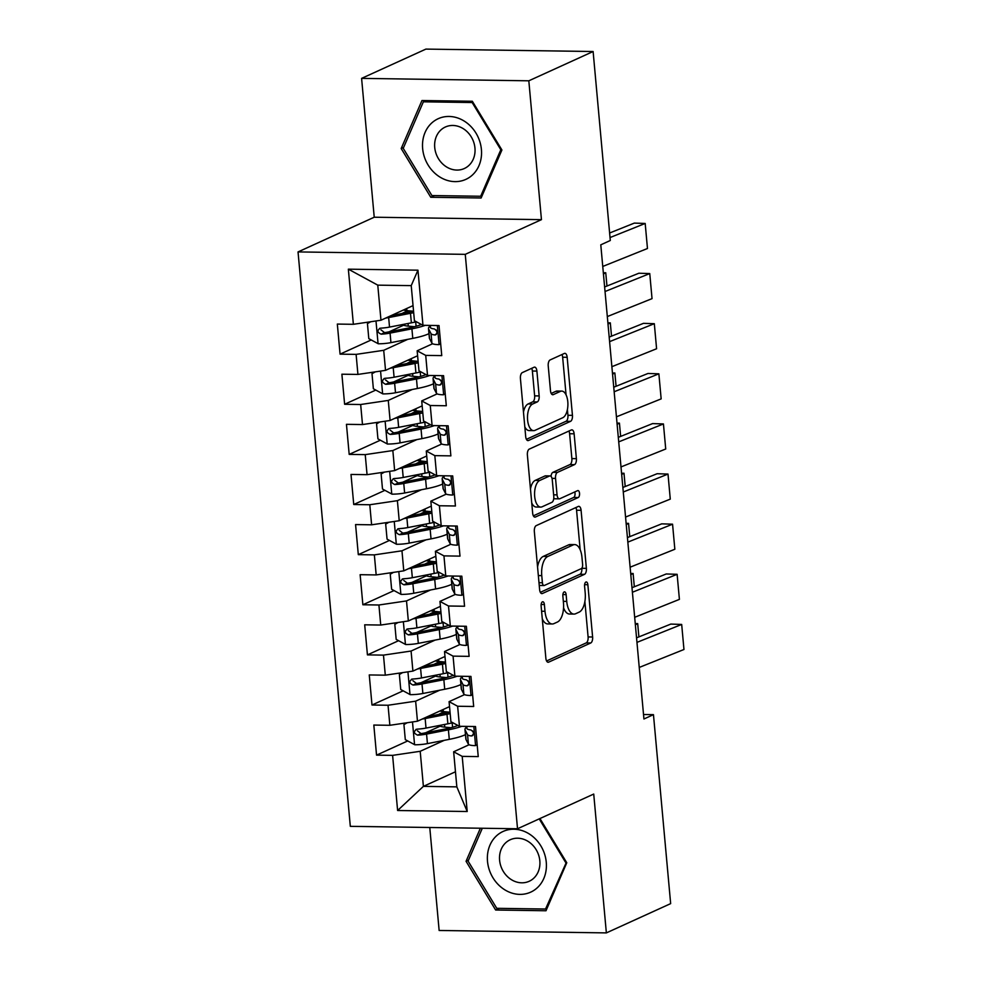 <?xml version="1.0" encoding="UTF-8"?>
<svg xmlns="http://www.w3.org/2000/svg" width="982" height="982" viewBox="0 0 982 982"><rect width="100%" height="100%" fill="white"/><g stroke="black" fill="none" stroke-linecap="round" stroke-linejoin="round"><path stroke-width="1.47" d="M542.432 601.831A3.523 1.669 90.8 0 0 541.119 606.017L545.869 658.284A5.033 2.381 90.8 0 0 548.14 662.261A5.033 2.381 90.8 0 0 548.656 662.15L590.734 642.989A5.033 2.381 90.8 0 0 592.612 636.999L587.862 584.72A3.523 1.669 90.8 0 0 586.279 581.945A3.523 1.669 90.8 0 0 585.91 582.031A3.523 1.669 90.8 0 0 584.585 586.217L585.198 592.981A16.105 7.611 90.8 0 1 579.159 612.13L575.648 613.725A16.105 7.611 90.8 0 1 573.991 614.094A16.105 7.611 90.8 0 1 566.737 601.389L566.123 594.626A3.523 1.669 90.8 0 0 564.54 591.851A3.523 1.669 90.8 0 0 564.171 591.925A3.523 1.669 90.8 0 0 562.858 596.111L563.472 602.874A16.105 7.611 90.8 0 1 557.42 622.036L553.909 623.631A16.105 7.611 90.8 0 1 552.252 623.987A16.105 7.611 90.8 0 1 544.998 611.295L544.384 604.519A3.523 1.669 90.8 0 0 542.801 601.745A3.523 1.669 90.8 0 0 542.432 601.831M536.896 371.086A5.033 2.381 90.8 0 0 534.625 367.121A5.033 2.381 90.8 0 0 534.11 367.231L522.314 372.608A5.033 2.381 90.8 0 0 520.423 378.586L525.701 436.646A5.033 2.381 90.8 0 0 527.96 440.611A5.033 2.381 90.8 0 0 528.488 440.501L570.554 421.339A5.033 2.381 90.8 0 0 572.445 415.361L567.166 357.301A5.033 2.381 90.8 0 0 564.895 353.336A5.033 2.381 90.8 0 0 564.38 353.446L550.116 359.94A5.033 2.381 90.8 0 0 548.226 365.918L550.497 390.762A5.033 2.381 90.8 0 0 552.756 394.739A5.033 2.381 90.8 0 0 553.283 394.629L560.354 391.401A13.466 6.358 90.8 0 1 561.741 391.094A13.466 6.358 90.8 0 1 567.891 403.185A13.466 6.358 90.8 0 1 562.747 417.731L535.043 430.337A13.466 6.358 90.8 0 1 533.656 430.644A13.466 6.358 90.8 0 1 527.506 418.565A13.466 6.358 90.8 0 1 532.649 404.019L537.264 401.92A5.033 2.381 90.8 0 0 539.155 395.93L536.896 371.086L532.379 371.024A5.033 2.381 90.8 0 0 531.667 368.336M528.819 80.806L361.597 78.376L374.228 217.218L541.45 219.649L528.819 80.806L593.116 51.518L610.301 240.492L600.788 244.825L643.934 718.996L653.46 714.651L643.529 714.515M541.45 219.649L465.259 254.35L517.526 828.759L350.316 826.341L298.037 251.92L465.259 254.35M429.772 827.495L439.138 930.482L606.36 932.9L593.729 794.057L517.526 828.759M606.36 932.9L670.657 903.624L653.46 714.651M536.233 525.615A5.033 2.381 90.8 0 0 534.343 531.606L539.621 589.654A5.033 2.381 90.8 0 0 541.892 593.619A5.033 2.381 90.8 0 0 542.408 593.509L584.486 574.347A5.033 2.381 90.8 0 0 586.377 568.369L581.086 510.309A5.033 2.381 90.8 0 0 578.828 506.344A5.033 2.381 90.8 0 0 578.3 506.454L536.233 525.615M532.661 513.144L527.383 455.096A5.033 2.381 90.8 0 1 529.273 449.105L571.34 429.944A5.033 2.381 90.8 0 1 571.868 429.834A5.033 2.381 90.8 0 1 574.126 433.811L576.385 458.655A5.033 2.381 90.8 0 1 574.495 464.633L557.432 472.403A5.033 2.381 90.8 0 0 555.542 478.394L557.052 494.867A5.033 2.381 90.8 0 0 559.31 498.844A5.033 2.381 90.8 0 0 559.826 498.733L577.6 490.644A3.523 1.669 90.8 0 1 577.956 490.558A3.523 1.669 90.8 0 1 579.564 493.725A3.523 1.669 90.8 0 1 578.226 497.53L535.448 517.011A5.033 2.381 90.8 0 1 534.932 517.121A5.033 2.381 90.8 0 1 532.661 513.144M455.464 771.778L423.389 786.373L456.839 786.864L467.211 811.513L462.203 756.373L478.246 756.606L475.509 726.533L459.466 726.299L457.637 706.254L473.68 706.488L470.943 676.414L454.899 676.181L453.07 656.136L469.114 656.357L466.376 626.283L450.333 626.05L448.516 606.004L464.56 606.238L461.822 576.164L445.779 575.931L443.95 555.886L459.993 556.119L457.256 526.045L441.213 525.812L439.396 505.755L455.439 505.988L452.702 475.914L436.659 475.681L434.83 455.636L450.873 455.869L448.136 425.795L432.092 425.562L430.263 405.517L446.307 405.75L443.569 375.676L427.526 375.443L425.709 355.386L441.753 355.619L439.015 325.545L422.972 325.312L414.416 320.721L411.225 285.627L377.775 285.148L380.967 320.23L413.041 305.623M467.211 811.513L397.612 810.506L392.604 755.367L420.198 751.291L444.245 740.342M407.726 740.944L376.548 755.133L392.604 755.367M376.548 755.133L373.823 725.06L389.866 725.293L388.037 705.248L415.644 701.173L439.69 690.223M403.16 690.812L371.994 705.015L388.037 705.248M371.994 705.015L369.257 674.941L385.3 675.174L383.471 655.117L411.077 651.041L435.124 640.092M398.594 640.694L367.428 654.884L383.471 655.117M367.428 654.884L364.69 624.81L380.734 625.043L378.917 604.998L406.511 600.923L430.558 589.973M394.04 590.575L362.874 604.765L378.917 604.998M362.874 604.765L360.136 574.691L376.18 574.924L374.351 554.879L401.957 550.804L426.004 539.842M389.473 540.444L358.307 554.646L374.351 554.879M358.307 554.646L355.57 524.572L371.613 524.805L369.784 504.748L397.391 500.673L421.438 489.723M384.919 490.325L353.741 504.515L369.784 504.748M353.741 504.515L351.004 474.441L367.059 474.674L365.23 454.629L392.837 450.554L416.871 439.605M380.353 440.206L349.187 454.396L365.23 454.629M349.187 454.396L346.45 424.322L362.493 424.555L360.664 404.51L388.271 400.423L412.317 389.473M375.787 390.075L344.621 404.277L360.664 404.51M344.621 404.277L341.883 374.203L357.927 374.424L356.11 354.379L383.704 350.304L407.751 339.355M371.233 339.956L340.067 354.146L356.11 354.379M340.067 354.146L337.329 324.072L353.373 324.305L348.352 269.166L417.951 270.185L422.972 325.312M432.583 343.761L417.154 350.795L418.983 370.84L427.526 375.443M425.709 355.386L417.154 350.795M353.373 324.305L380.967 320.23M348.352 269.166L377.775 285.148M437.15 393.88L421.72 400.914L423.537 420.959L432.092 425.562M430.263 405.517L421.72 400.914M383.704 350.304L385.533 370.349L417.608 355.754M357.927 374.424L385.533 370.349M441.704 444.011L426.274 451.033L428.103 471.09L436.659 475.681M434.83 455.636L426.274 451.033M388.271 400.423L390.1 420.48L422.162 405.873M362.493 424.555L390.1 420.48M446.27 494.13L430.84 501.164L432.657 521.209L441.213 525.812M439.396 505.755L430.84 501.164M392.837 450.554L394.654 470.599L426.728 455.992M367.059 474.674L394.654 470.599M450.836 544.249L435.394 551.283L437.223 571.328L445.779 575.931M443.95 555.886L435.394 551.283M397.391 500.673L399.22 520.73L431.294 506.123M371.613 524.805L399.22 520.73M455.39 594.38L439.961 601.401L441.79 621.459L450.333 626.05M448.516 606.004L439.961 601.401M401.957 550.804L403.774 570.849L435.848 556.242M376.18 574.924L403.774 570.849M459.957 644.499L444.527 651.532L446.344 671.578L454.899 676.181M453.07 656.136L444.527 651.532M406.511 600.923L408.34 620.968L440.415 606.36M380.734 625.043L408.34 620.968M464.523 694.63L449.081 701.651L450.91 721.709L459.466 726.299M457.637 706.254L449.081 701.651M411.077 651.041L412.906 671.099L444.969 656.492M385.3 675.174L412.906 671.099M469.077 744.749L453.647 751.782L456.839 786.864M462.203 756.373L453.647 751.782M415.644 701.173L417.46 721.218L449.535 706.61M389.866 725.293L417.46 721.218M593.116 51.518L425.893 49.1L361.597 78.376M374.228 217.218L298.037 251.92M420.198 751.291L423.389 786.373L397.612 810.506M411.225 285.627L417.951 270.185M480.37 828.219L466.057 861.288L495.64 910.019L545.992 910.756L566.774 862.748L539.953 818.546M430.767 197.272L481.131 197.996L501.912 149.988L472.33 101.256L421.965 100.532L401.184 148.528L430.767 197.272L434.437 195.59M440.145 726.177L425.55 732.817M435.578 676.058L420.996 682.699M431.012 625.927L416.429 632.568M426.458 575.808L411.875 582.449M421.892 525.689L407.309 532.33M417.338 475.558L402.743 482.199M412.771 425.439L398.189 432.08M408.205 375.308L393.622 381.961M403.651 325.189L389.068 331.83M542.285 618.82A16.105 7.611 90.8 0 0 547.735 623.926L552.252 623.987M563.558 607.735A16.105 7.611 90.8 0 0 569.462 614.02L573.991 614.094M546.581 660.972L586.205 642.915A5.033 2.381 90.8 0 0 588.095 636.937L584.879 601.549M580.166 549.711L576.569 510.247A5.033 2.381 90.8 0 0 575.869 507.571M540.333 592.33L579.957 574.286A5.033 2.381 90.8 0 0 581.847 568.296L581.835 568.148M542.408 582.756A3.523 1.669 90.8 0 0 543.991 585.53A3.523 1.669 90.8 0 0 544.359 585.456L581.283 568.639A3.523 1.669 90.8 0 0 582.608 564.441L581.958 557.31A16.105 7.611 90.8 0 0 574.716 544.605A16.105 7.611 90.8 0 0 573.046 544.973L547.809 556.475A16.105 7.611 90.8 0 0 541.757 575.624L542.408 582.756L538.995 582.707M539.241 585.432A3.523 1.669 90.8 0 0 539.474 585.468L543.991 585.53M574.716 544.605L570.198 544.544A16.105 7.611 90.8 0 0 568.529 544.912L573.046 544.973M537.559 566.982A16.105 7.611 90.8 0 1 543.279 556.401L568.529 544.912M551.025 476.417A5.033 2.381 90.8 0 1 552.915 472.342L569.977 464.572A5.033 2.381 90.8 0 0 571.868 458.582L569.609 433.737A5.033 2.381 90.8 0 0 568.897 431.061M553.774 498.267A5.033 2.381 90.8 0 0 554.793 498.782L559.31 498.844M533.373 515.832L573.697 497.457A3.523 1.669 90.8 0 0 574.752 491.933M539.732 480.468A13.466 6.358 90.8 0 0 534.589 495.014A13.466 6.358 90.8 0 0 540.738 507.093A13.466 6.358 90.8 0 0 542.125 506.786L551.884 502.342A5.033 2.381 90.8 0 0 553.774 496.364L552.277 479.879A5.033 2.381 90.8 0 0 550.006 475.914A5.033 2.381 90.8 0 0 549.49 476.025L539.732 480.468L535.215 480.407A13.466 6.358 90.8 0 0 530.464 489.024M531.741 502.944A13.466 6.358 90.8 0 0 536.209 507.031L540.738 507.093M550.006 475.914L545.489 475.84A5.033 2.381 90.8 0 0 544.973 475.963L549.49 476.025M535.215 480.407L544.973 475.963M523.467 412.145A13.466 6.358 90.8 0 1 528.132 403.958L532.747 401.847A5.033 2.381 90.8 0 0 534.638 395.869L532.379 371.024M524.805 426.814A13.466 6.358 90.8 0 0 529.138 430.582L533.656 430.644M561.741 391.094L557.224 391.032A13.466 6.358 90.8 0 0 555.824 391.339L560.354 391.401M551.197 393.451L555.824 391.339M566.074 394.862L562.649 357.239A5.033 2.381 90.8 0 0 561.937 354.551M526.401 439.322L566.037 421.278A5.033 2.381 90.8 0 0 567.927 415.288L567.4 409.543M468.488 860.183L466.057 861.288M499.31 908.35L495.64 910.019M403.627 147.423L401.184 148.528M438.794 714.43A18.719 3.597 174.8 0 1 440.218 713.607L444.085 711.852A3.081 1.448 90.8 0 0 444.343 711.68M407.199 722.74L403.933 724.593L405.296 739.63L414.797 744.773A13.588 2.615 -5.2 0 0 427.428 743.62L449.277 739.36A39.231 7.537 -5.2 0 0 465.456 734.646M450.934 727.711L444.785 727.122A18.719 3.597 174.8 0 1 439.15 725.526M422.248 719.045A13.588 2.615 -5.2 0 0 425.157 718.554L446.994 714.295A39.231 7.537 -5.2 0 0 450.173 713.644M638.889 636.901L637.686 623.607L635.366 624.822M637.686 623.607L635.256 623.619M427.575 716.615L443.778 713.46A32.566 6.26 -5.2 0 0 450.026 712.036M452.849 722.752A39.231 7.537 174.8 0 1 447.866 723.82L426.016 728.079A13.588 2.615 174.8 0 1 417.068 729.147C413.373 731.283 413.557 733.284 417.608 735.162A13.588 2.615 -5.2 0 0 426.569 734.094L448.406 729.835A39.231 7.537 -5.2 0 0 461.7 726.336M457.858 725.44A32.566 6.26 174.8 0 1 445.202 729L423.352 733.247A6.923 1.326 174.8 0 1 421.045 733.603L417.46 730.817M439.862 711.017A18.719 3.597 -5.2 0 0 443.373 711.582L449.523 712.171M417.068 729.147L415.914 729.417M636.962 642.375L681.68 624.442L670.816 624.086L636.545 637.834M477.166 744.822L475.362 745.645A13.588 2.615 174.8 0 1 468.414 744.209L466.033 739.606A39.231 7.537 174.8 0 1 465.861 739.029L464.989 729.503A39.231 7.537 -5.2 0 0 465.161 730.08L467.555 734.683A13.588 2.615 -5.2 0 0 471.397 735.948L472.256 735.8M639.245 667.441L683.963 649.495L681.68 624.442L683.963 649.495M475.362 745.645L477.154 744.626M466.303 727.306A39.231 7.537 -5.2 0 0 464.989 729.503M472.98 735.223L471.397 735.948C474.306 734.168 474.122 732.167 470.844 729.933A13.588 2.615 174.8 0 1 467.002 728.669L465.824 726.398M473.496 732.707L472.551 730.866M434.228 664.298A18.719 3.597 174.8 0 1 435.664 663.488L439.519 661.733A3.081 1.448 90.8 0 0 439.789 661.549M402.645 672.609L399.367 674.474L400.742 689.511L410.231 694.655A13.588 2.615 -5.2 0 0 422.874 693.488L444.711 689.241A39.231 7.537 -5.2 0 0 460.902 684.528M446.368 677.58L440.218 677.003A18.719 3.597 174.8 0 1 434.584 675.395M417.681 668.914A13.588 2.615 -5.2 0 0 420.591 668.435L442.44 664.176A39.231 7.537 -5.2 0 0 445.607 663.513M634.323 586.77L633.12 573.488L630.8 574.703M633.12 573.488L630.689 573.488M423.021 666.483L439.224 663.329A32.566 6.26 -5.2 0 0 445.472 661.917M448.295 672.621A39.231 7.537 174.8 0 1 443.299 673.701L421.462 677.961A13.588 2.615 174.8 0 1 412.501 679.028C408.819 681.152 408.991 683.165 413.054 685.043A13.588 2.615 -5.2 0 0 422.002 683.975L443.852 679.716A39.231 7.537 -5.2 0 0 457.146 676.217M453.291 675.309A32.566 6.26 174.8 0 1 440.636 678.869L418.786 683.128A6.923 1.326 174.8 0 1 416.478 683.484L412.906 680.698M435.308 660.898A18.719 3.597 -5.2 0 0 438.807 661.463L444.956 662.052M412.501 679.028L411.36 679.298M429.674 614.18A18.719 3.597 174.8 0 1 431.098 613.369L434.965 611.602A3.081 1.448 90.8 0 0 435.222 611.43M398.078 622.49L394.813 624.343L396.176 639.38L405.676 644.523A13.588 2.615 -5.2 0 0 418.307 643.37L440.157 639.11A39.231 7.537 -5.2 0 0 456.335 634.397M441.814 627.461L435.664 626.872A18.719 3.597 174.8 0 1 430.018 625.276M413.127 618.795A13.588 2.615 -5.2 0 0 416.024 618.304L437.874 614.057A39.231 7.537 -5.2 0 0 441.053 613.394M629.769 536.651L628.554 523.357L626.246 524.584M628.554 523.357L626.135 523.369M418.455 616.365L434.658 613.21A32.566 6.26 -5.2 0 0 440.906 611.786M443.729 622.502A39.231 7.537 174.8 0 1 438.745 623.582L416.896 627.829A13.588 2.615 174.8 0 1 407.947 628.897C404.253 631.033 404.437 633.034 408.487 634.912A13.588 2.615 -5.2 0 0 417.448 633.844L439.285 629.597A39.231 7.537 -5.2 0 0 452.579 626.086M448.725 625.19A32.566 6.26 174.8 0 1 436.069 628.75L414.232 632.997A6.923 1.326 174.8 0 1 411.912 633.353L408.34 630.567M430.742 610.767A18.719 3.597 -5.2 0 0 434.253 611.332L440.243 611.958M407.947 628.897L406.793 629.18M632.396 592.256L677.126 574.31L666.262 573.967L631.991 587.715M472.612 694.704L470.795 695.526A13.588 2.615 174.8 0 1 463.86 694.09L461.466 689.487A39.231 7.537 174.8 0 1 461.295 688.91L460.435 679.384A39.231 7.537 -5.2 0 0 460.607 679.961L462.988 684.564A13.588 2.615 -5.2 0 0 466.831 685.817L467.69 685.682M634.679 617.31L679.409 599.376L677.126 574.31L679.409 599.376M470.795 695.526L472.588 694.507M461.736 677.187A39.231 7.537 -5.2 0 0 460.435 679.384M468.414 685.092L466.831 685.817C469.74 684.049 469.556 682.036 466.29 679.802A13.588 2.615 174.8 0 1 462.448 678.55L461.258 676.267M468.942 682.576L467.984 680.747M627.842 542.125L672.56 524.192L661.696 523.848L627.424 537.584M468.046 644.573L466.229 645.407A13.588 2.615 174.8 0 1 459.294 643.959L456.912 639.356A39.231 7.537 174.8 0 1 456.74 638.779L455.869 629.253A39.231 7.537 -5.2 0 0 456.041 629.83L458.422 634.446A13.588 2.615 -5.2 0 0 462.277 635.698L463.123 635.55M630.125 567.191L674.843 549.257L672.56 524.192L674.843 549.257M466.229 645.407L468.033 644.376M457.17 627.068A39.231 7.537 -5.2 0 0 455.869 629.253M463.86 634.973L462.277 635.698C465.186 633.918 465.002 631.917 461.724 629.683A13.588 2.615 174.8 0 1 457.882 628.431L456.704 626.148M464.376 632.457L463.43 630.616M499.629 833.374A33.339 28.674 -114.5 0 0 492.927 877.724A33.339 28.674 -114.5 0 0 534.147 890.232A33.339 28.674 -114.5 0 0 540.849 845.883A33.339 28.674 -114.5 0 0 499.629 833.374M507.89 841.058A22.819 19.628 -114.5 0 0 502.538 870.052A22.819 19.628 -114.5 0 0 529.163 881.284A22.819 19.628 -114.5 0 0 531.52 879.982A22.819 19.628 -114.5 0 0 536.884 850.977A22.819 19.628 -114.5 0 0 510.247 839.745A22.819 19.628 -114.5 0 0 507.89 841.058M566.43 862.171L545.55 909.025L496.757 908.313L468.095 861.091L482.309 828.256M547.035 908.338L545.55 909.025M539.204 818.89L565.681 862.503M434.768 120.614A33.339 28.674 -114.5 0 0 428.066 164.964A33.339 28.674 -114.5 0 0 469.286 177.472A33.339 28.674 -114.5 0 0 475.988 133.122A33.339 28.674 -114.5 0 0 434.768 120.614M443.029 128.298A22.819 19.628 -114.5 0 0 437.665 157.304A22.819 19.628 -114.5 0 0 464.302 168.536A22.819 19.628 -114.5 0 0 466.659 167.222A22.819 19.628 -114.5 0 0 472.011 138.216A22.819 19.628 -114.5 0 0 445.386 126.997A22.819 19.628 -114.5 0 0 443.029 128.298M500.82 149.755L480.689 196.265L431.896 195.553L403.234 148.343L423.365 101.821L472.158 102.533L500.82 149.755L501.557 149.411M482.174 195.59L480.689 196.265M426.078 100.594L423.365 101.821M472.894 102.202L472.158 102.533M425.108 564.061A18.719 3.597 174.8 0 1 426.544 563.238L430.398 561.483A3.081 1.448 90.8 0 0 430.668 561.311M393.512 572.359L390.247 574.225L391.622 589.261L401.11 594.405A13.588 2.615 -5.2 0 0 413.753 593.251L435.591 588.991A39.231 7.537 -5.2 0 0 451.781 584.278M437.248 577.342L431.098 576.753A18.719 3.597 174.8 0 1 425.464 575.157M408.561 568.676A13.588 2.615 -5.2 0 0 411.47 568.185L433.308 563.926A39.231 7.537 -5.2 0 0 436.487 563.275M625.203 486.52L624 473.238L621.68 474.453M624 473.238L621.569 473.238M413.888 566.246L430.091 563.091A32.566 6.26 -5.2 0 0 436.339 561.667M439.175 572.383A39.231 7.537 174.8 0 1 434.179 573.451L412.33 577.711A13.588 2.615 174.8 0 1 403.381 578.779C399.686 580.914 399.87 582.915 403.933 584.793A13.588 2.615 -5.2 0 0 412.882 583.725L434.731 579.466A39.231 7.537 -5.2 0 0 448.025 575.968M444.171 575.071A32.566 6.26 174.8 0 1 431.515 578.619L409.666 582.878A6.923 1.326 174.8 0 1 407.358 583.234L403.774 580.448M426.176 560.648A18.719 3.597 -5.2 0 0 429.686 561.213L435.836 561.802M403.381 578.779L402.239 579.049M420.542 513.93A18.719 3.597 174.8 0 1 421.978 513.12L425.832 511.364A3.081 1.448 90.8 0 0 426.102 511.18M388.958 522.24L385.68 524.093L387.055 539.13L396.556 544.274A13.588 2.615 -5.2 0 0 409.187 543.12L431.037 538.873A39.231 7.537 -5.2 0 0 447.215 534.159M432.681 527.211L426.544 526.634A18.719 3.597 174.8 0 1 420.897 525.026M403.995 518.545A13.588 2.615 -5.2 0 0 406.904 518.066L428.753 513.807A39.231 7.537 -5.2 0 0 431.933 513.144M620.649 436.401L619.433 423.119L617.113 424.334M619.433 423.119L617.003 423.119M409.334 516.115L425.537 512.96A32.566 6.26 -5.2 0 0 431.785 511.548M434.609 522.252A39.231 7.537 174.8 0 1 429.613 523.332L407.776 527.58A13.588 2.615 174.8 0 1 398.815 528.66C395.132 530.783 395.316 532.784 399.367 534.674A13.588 2.615 -5.2 0 0 408.316 533.594L430.165 529.347A39.231 7.537 -5.2 0 0 443.459 525.836M439.605 524.94A32.566 6.26 174.8 0 1 426.949 528.5L405.1 532.76A6.923 1.326 174.8 0 1 402.792 533.116L399.22 530.317M421.622 510.517A18.719 3.597 -5.2 0 0 425.12 511.094L431.27 511.671M398.815 528.66L397.673 528.93M623.275 492.007L668.006 474.073L657.142 473.717L622.858 487.465M463.479 594.454L461.675 595.276A13.588 2.615 174.8 0 1 454.727 593.84L452.346 589.237A39.231 7.537 174.8 0 1 452.174 588.66L451.303 579.135A39.231 7.537 -5.2 0 0 451.487 579.711L453.868 584.315A13.588 2.615 -5.2 0 0 457.71 585.579L458.569 585.432M625.559 517.06L670.276 499.126L668.006 474.073L670.276 499.126M461.675 595.276L463.467 594.257M452.616 576.937A39.231 7.537 -5.2 0 0 451.303 579.135M459.294 584.855L457.71 585.579C460.619 583.799 460.435 581.798 457.158 579.564A13.588 2.615 174.8 0 1 453.316 578.3L452.137 576.029M459.809 582.338L458.864 580.497M618.721 441.875L663.439 423.942L652.576 423.598L618.304 437.346M458.925 544.335L457.109 545.157A13.588 2.615 174.8 0 1 450.173 543.721L447.792 539.106A39.231 7.537 174.8 0 1 447.608 538.529L446.749 529.016A39.231 7.537 -5.2 0 0 446.92 529.593L449.302 534.196A13.588 2.615 -5.2 0 0 453.144 535.448L454.003 535.313M620.992 466.941L665.722 449.007L663.439 423.942L665.722 449.007M457.109 545.157L458.901 544.138M448.05 526.818A39.231 7.537 -5.2 0 0 446.749 529.016M454.74 534.724L453.144 535.448C456.053 533.68 455.881 531.667 452.604 529.433A13.588 2.615 174.8 0 1 448.762 528.181L447.583 525.898M455.255 532.207L454.298 530.378M415.987 463.811A18.719 3.597 174.8 0 1 417.411 462.988L421.278 461.233A3.081 1.448 90.8 0 0 421.536 461.061M384.392 472.121L381.126 473.975L382.489 489.011L391.99 494.155A13.588 2.615 -5.2 0 0 404.621 493.001L426.47 488.741A39.231 7.537 -5.2 0 0 442.649 484.028M428.127 477.092L421.978 476.503A18.719 3.597 174.8 0 1 416.331 474.907M399.441 468.426A13.588 2.615 -5.2 0 0 402.35 467.935L424.187 463.688A39.231 7.537 -5.2 0 0 427.366 463.025M616.082 386.282L614.867 372.988L612.559 374.216M614.867 372.988L612.449 373M404.768 465.996L420.971 462.841A32.566 6.26 -5.2 0 0 427.219 461.417M430.042 472.133A39.231 7.537 174.8 0 1 425.059 473.201L403.209 477.461A13.588 2.615 174.8 0 1 394.261 478.529C390.566 480.664 390.75 482.665 394.801 484.543A13.588 2.615 -5.2 0 0 403.762 483.475L425.599 479.216A39.231 7.537 -5.2 0 0 438.893 475.718M435.038 474.822A32.566 6.26 174.8 0 1 422.383 478.381L400.546 482.628A6.923 1.326 174.8 0 1 398.238 482.984L394.654 480.198M417.055 460.398A18.719 3.597 -5.2 0 0 420.566 460.963L426.556 461.589M394.261 478.529L393.107 478.811M614.155 391.757L658.873 373.823L648.01 373.467L613.738 387.215M454.359 494.204L452.555 495.026A13.588 2.615 174.8 0 1 445.607 493.59L443.226 488.987A39.231 7.537 174.8 0 1 443.054 488.41L442.182 478.885A39.231 7.537 -5.2 0 0 442.354 479.462L444.748 484.065A13.588 2.615 -5.2 0 0 448.59 485.329L449.449 485.182M616.438 416.822L661.156 398.888L658.873 373.823L661.156 398.888M452.555 495.026L454.347 494.007M443.496 476.7A39.231 7.537 -5.2 0 0 442.182 478.885M450.173 484.605L448.59 485.329C451.499 483.549 451.315 481.548 448.038 479.314A13.588 2.615 174.8 0 1 444.195 478.05L443.017 475.779M450.689 482.088L449.744 480.247M411.421 413.692A18.719 3.597 174.8 0 1 412.857 412.87L416.712 411.114A3.081 1.448 90.8 0 0 416.982 410.942M379.825 421.99L376.56 423.856L377.935 438.893L387.424 444.036A13.588 2.615 -5.2 0 0 400.067 442.882L421.904 438.623A39.231 7.537 -5.2 0 0 438.095 433.909M423.561 426.974L417.411 426.384A18.719 3.597 174.8 0 1 411.777 424.776M394.874 418.295A13.588 2.615 -5.2 0 0 397.784 417.816L419.621 413.557A39.231 7.537 -5.2 0 0 422.8 412.906M611.516 336.151L610.313 322.869L607.993 324.085M610.313 322.869L607.883 322.869M400.214 415.877L416.417 412.71A32.566 6.26 -5.2 0 0 422.653 411.298M425.488 422.014A39.231 7.537 174.8 0 1 420.492 423.082L398.655 427.342A13.588 2.615 174.8 0 1 389.694 428.41C386.012 430.533 386.184 432.546 390.247 434.425A13.588 2.615 -5.2 0 0 399.195 433.357L421.045 429.097A39.231 7.537 -5.2 0 0 434.339 425.599M430.484 424.69A32.566 6.26 174.8 0 1 417.829 428.25L395.979 432.51A6.923 1.326 174.8 0 1 393.672 432.866L390.1 430.079M412.501 410.28A18.719 3.597 -5.2 0 0 416 410.844L422.15 411.433M389.694 428.41L388.553 428.68M609.589 341.638L654.319 323.692L643.456 323.348L609.184 337.096M449.805 444.085L447.988 444.907A13.588 2.615 174.8 0 1 441.053 443.471L438.659 438.868A39.231 7.537 174.8 0 1 438.488 438.291L437.628 428.766A39.231 7.537 -5.2 0 0 437.8 429.343L440.182 433.946A13.588 2.615 -5.2 0 0 444.024 435.198L444.883 435.063M611.872 366.691L656.59 348.757L654.319 323.692L656.59 348.757M447.988 444.907L449.781 443.889M438.929 426.569A39.231 7.537 -5.2 0 0 437.628 428.766M445.607 434.486L444.024 435.198C446.933 433.43 446.749 431.429 443.483 429.183A13.588 2.615 174.8 0 1 439.629 427.931L438.451 425.648M446.123 431.957L445.177 430.128M406.867 363.561A18.719 3.597 174.8 0 1 408.291 362.751L412.158 360.983A3.081 1.448 90.8 0 0 412.415 360.811M375.271 371.871L372.006 373.725L373.369 388.762L382.87 393.905A13.588 2.615 -5.2 0 0 395.5 392.751L417.35 388.491A39.231 7.537 -5.2 0 0 433.528 383.778M418.995 376.843L412.857 376.253A18.719 3.597 174.8 0 1 407.211 374.658M390.308 368.176A13.588 2.615 -5.2 0 0 393.217 367.685L415.067 363.438A39.231 7.537 -5.2 0 0 418.246 362.775M606.962 286.032L605.747 272.75L603.439 273.966M605.747 272.75L603.329 272.75M395.648 365.746L411.851 362.591A32.566 6.26 -5.2 0 0 418.099 361.167M420.922 371.883A39.231 7.537 174.8 0 1 415.926 372.964L394.089 377.211A13.588 2.615 174.8 0 1 385.14 378.291C381.446 380.415 381.63 382.415 385.68 384.306A13.588 2.615 -5.2 0 0 394.629 383.226L416.478 378.978A39.231 7.537 -5.2 0 0 429.772 375.468M425.918 374.572A32.566 6.26 174.8 0 1 413.262 378.131L391.425 382.391A6.923 1.326 174.8 0 1 389.105 382.735L385.533 379.948M407.935 360.148A18.719 3.597 -5.2 0 0 411.446 360.725L417.583 361.302M385.14 378.291L383.987 378.561M605.035 291.507L649.753 273.573L638.889 273.229L604.617 286.965M445.239 393.966L443.422 394.789A13.588 2.615 174.8 0 1 436.487 393.352L434.105 388.737A39.231 7.537 174.8 0 1 433.934 388.16L433.062 378.635A39.231 7.537 -5.2 0 0 433.234 379.212L435.615 383.827A13.588 2.615 -5.2 0 0 439.47 385.079L440.317 384.944M607.306 316.572L652.036 298.638L649.753 273.573L652.036 298.638M443.422 394.789L445.227 393.77M434.363 376.45A39.231 7.537 -5.2 0 0 433.062 378.635M441.053 384.355L439.47 385.079C442.379 383.299 442.195 381.298 438.917 379.064A13.588 2.615 174.8 0 1 435.075 377.812L433.897 375.529M441.569 381.838L440.611 380.009M402.301 313.442A18.719 3.597 174.8 0 1 403.737 312.62L407.591 310.864A3.081 1.448 90.8 0 0 407.861 310.693M370.705 321.752L367.44 323.606L368.802 338.643L378.303 343.786A13.588 2.615 -5.2 0 0 390.934 342.632L412.784 338.373A39.231 7.537 -5.2 0 0 428.962 333.659M414.441 326.724L408.291 326.134A18.719 3.597 174.8 0 1 402.657 324.539M385.754 318.058A13.588 2.615 -5.2 0 0 388.663 317.567L410.501 313.307A39.231 7.537 -5.2 0 0 413.68 312.657M391.082 315.627L407.285 312.472A32.566 6.26 -5.2 0 0 413.532 311.048M416.368 321.765A39.231 7.537 174.8 0 1 411.372 322.832L389.523 327.092A13.588 2.615 174.8 0 1 380.574 328.16C376.879 330.296 377.063 332.297 381.126 334.175A13.588 2.615 -5.2 0 0 390.075 333.107L411.912 328.847A39.231 7.537 -5.2 0 0 425.218 325.349M421.364 324.453A32.566 6.26 174.8 0 1 408.708 328L386.859 332.26A6.923 1.326 174.8 0 1 384.551 332.616L380.967 329.829M403.369 310.03A18.719 3.597 -5.2 0 0 406.879 310.594L413.029 311.184M380.574 328.16L379.433 328.43M610.043 237.546L645.186 223.454L634.335 223.098L609.626 233.004M440.673 343.835L438.868 344.657A13.588 2.615 174.8 0 1 431.92 343.221L429.539 338.618A39.231 7.537 174.8 0 1 429.367 338.041L428.496 328.516A39.231 7.537 -5.2 0 0 428.668 329.093L431.061 333.696A13.588 2.615 -5.2 0 0 434.903 334.96L435.762 334.813M602.752 266.453L647.469 248.507L645.186 223.454L647.469 248.507M438.868 344.657L440.66 343.639M429.809 326.319A39.231 7.537 -5.2 0 0 428.496 328.516M436.487 334.236L434.903 334.96C437.812 333.18 437.628 331.18 434.351 328.945A13.588 2.615 174.8 0 1 430.509 327.681L429.33 325.41M437.002 331.72L436.057 329.878M541.585 611.234L544.998 611.295M562.87 594.576L566.123 594.626M563.324 601.34L566.737 601.389M584.609 584.683L587.862 584.72M588.095 636.937L592.612 636.999M586.205 642.915L590.734 642.989M547.625 662.126L548.656 662.15M541.143 604.482L544.384 604.519M576.569 510.247L581.086 510.309M581.847 568.296L586.377 568.369M579.957 574.286L584.486 574.347M541.377 593.496L542.408 593.509M543.279 556.401L547.809 556.475M538.345 575.575L541.757 575.624M569.609 433.737L574.126 433.811M571.868 458.582L576.385 458.655M569.977 464.572L574.495 464.633M552.915 472.342L557.432 472.403M552.007 478.344L555.542 478.394M553.639 494.818L557.052 494.867M573.697 497.457L578.226 497.53M534.417 516.986L535.448 517.011M534.638 395.869L539.155 395.93M532.747 401.847L537.264 401.92M528.132 403.958L532.649 404.019M552.24 394.604L553.283 394.629M562.649 357.239L567.166 357.301M567.927 415.288L572.445 415.361M566.037 421.278L570.554 421.339M527.444 440.488L528.488 440.501M446.565 711.889L444.085 711.852M412.489 721.954L414.564 744.638M448.406 729.835L449.277 739.36M452.579 727.269L452.174 722.912M444.785 727.122L444.539 724.471M443.373 711.582L443.177 709.507M446.994 714.295L447.866 723.82M426.569 734.094L427.428 743.62M425.157 718.554L426.016 728.079M421.045 733.603L417.608 735.162M475.57 745.522L473.84 726.508M466.033 739.606L465.161 730.08M467.002 728.669L466.794 726.41M468.414 744.209L467.555 734.683M442.01 661.77L439.519 661.733M407.935 671.823L409.997 694.519M443.852 679.716L444.711 689.241M448.013 677.138L447.62 672.78M440.218 677.003L439.985 674.352M438.807 661.463L438.623 659.388M442.44 664.176L443.299 673.701M422.002 683.975L422.874 693.488M420.591 668.435L421.462 677.961M416.478 683.484L413.054 685.043M437.444 611.639L434.965 611.602M403.369 621.704L405.431 644.401M439.285 629.597L440.157 639.11M443.459 627.019L443.054 622.662M435.664 626.872L435.419 624.221M434.253 611.332L434.056 609.257M437.874 614.057L438.745 623.582M417.448 633.844L418.307 643.37M416.024 618.304L416.896 627.829M411.912 633.353L408.487 634.912M471.016 695.403L469.286 676.389M461.466 689.487L460.607 679.961M462.448 678.55L462.24 676.291M463.86 694.09L462.988 684.564M466.45 645.284L464.719 626.258M456.912 639.356L456.041 629.83M457.882 628.431L457.673 626.16M459.294 643.959L458.422 634.446M432.89 561.52L430.398 561.483M398.815 571.585L400.877 594.27M434.731 579.466L435.591 588.991M438.893 576.888L438.5 572.543M431.098 576.753L430.865 574.102M429.686 561.213L429.502 559.139M433.308 563.926L434.179 573.451M412.882 583.725L413.753 593.251M411.47 568.185L412.33 577.711M407.358 583.234L403.933 584.793M428.324 511.401L425.832 511.364M394.248 521.454L396.311 544.151M430.165 529.347L431.037 538.873M434.326 526.769L433.934 522.412M426.544 526.634L426.298 523.971M425.12 511.094L424.936 509.007M428.753 513.807L429.613 523.332M408.316 533.594L409.187 543.12M406.904 518.066L407.776 527.58M402.792 533.116L399.367 534.674M461.884 595.153L460.153 576.139M452.346 589.237L451.487 579.711M453.316 578.3L453.107 576.041M454.727 593.84L453.868 584.315M457.33 545.035L455.599 526.021M447.792 539.106L446.92 529.593M448.762 528.181L448.553 525.91M450.173 543.721L449.302 534.196M423.758 461.27L421.278 461.233M389.682 471.335L391.757 494.032M425.599 479.216L426.47 488.741M429.772 476.651L429.367 472.293M421.978 476.503L421.732 473.852M420.566 460.963L420.37 458.889M424.187 463.688L425.059 473.201M403.762 483.475L404.621 493.001M402.35 467.935L403.209 477.461M398.238 482.984L394.801 484.543M452.763 494.916L451.033 475.889M443.226 488.987L442.354 479.462M444.195 478.05L443.987 475.791M445.607 493.59L444.748 484.065M419.204 411.151L416.712 411.114M385.128 421.217L387.19 443.901M421.045 429.097L421.904 438.623M425.206 426.519L424.813 422.162M417.411 426.384L417.178 423.733M416 410.844L415.816 408.77M419.621 413.557L420.492 423.082M399.195 433.357L400.067 442.882M397.784 417.816L398.655 427.342M393.672 432.866L390.247 434.425M448.197 444.785L446.466 425.771M438.659 438.868L437.8 429.343M439.629 427.931L439.433 425.672M441.053 443.471L440.182 433.946M414.637 361.02L412.158 360.983M380.562 371.086L382.624 393.782M416.478 378.978L417.35 388.491M420.64 376.401L420.247 372.043M412.857 376.253L412.612 373.602M411.446 360.725L411.249 358.639M415.067 363.438L415.926 372.964M394.629 383.226L395.5 392.751M393.217 367.685L394.089 377.211M389.105 382.735L385.68 384.306M443.643 394.666L441.912 375.652M434.105 388.737L433.234 379.212M435.075 377.812L434.866 375.541M436.487 393.352L435.615 383.827M410.071 310.901L407.591 310.864M375.996 320.967L378.07 343.651M411.912 328.847L412.784 338.373M416.086 326.282L415.693 321.924M408.291 326.134L408.046 323.483M406.879 310.594L406.695 308.52M410.501 313.307L411.372 322.832M390.075 333.107L390.934 342.632M388.663 317.567L389.523 327.092M384.551 332.616L381.126 334.175M439.077 344.535L437.346 325.521M429.539 338.618L428.668 329.093M430.509 327.681L430.3 325.423M431.92 343.221L431.061 333.696"/></g></svg>
